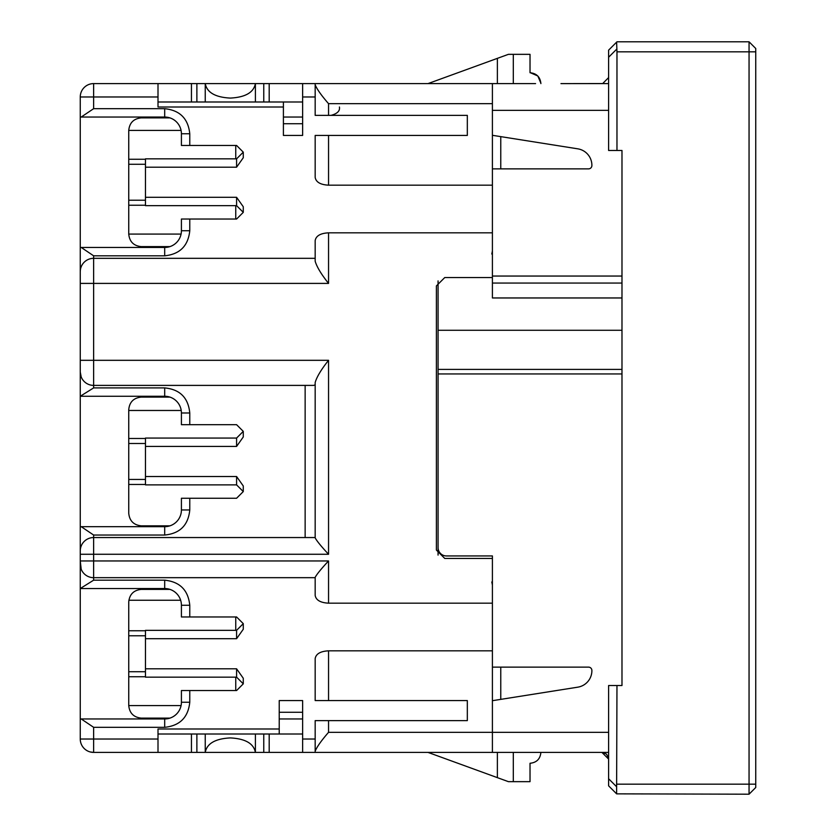 <?xml version="1.0" encoding="UTF-8"?>
<svg xmlns="http://www.w3.org/2000/svg" width="836" height="836" viewBox="0 0 836 836"><rect width="100%" height="100%" fill="white"/><g stroke="black" fill="none" stroke-linecap="round" stroke-linejoin="round"><path stroke-width="1.25" d="M90.288 751.972L93.632 752.4A13.376 13.376 0 0 1 80.256 739.024L80.256 560.956L81.197 569.222M164.692 580.184C179.844 581.751 188.204 590.111 189.772 605.264L189.772 616.968L181.412 616.968L181.412 605.264A16.72 16.72 0 0 0 164.692 588.544L164.692 580.184L93.632 580.184L80.256 588.544L80.256 372.02A13.376 13.376 0 0 0 93.632 385.396L313.657 385.396L315.172 384.832M315.172 258.324L93.632 258.324A13.376 13.376 0 0 0 80.256 271.7L80.256 247.456L80.256 283.404L93.632 283.404L93.632 360.316L80.256 360.316L80.256 372.02L81.197 376.942M80.256 360.316L80.256 96.976A13.376 13.376 0 0 1 93.632 83.6L205.238 83.6L205.238 101.992M255.398 101.992L255.398 83.6L205.238 83.6C206.941 92.493 215.301 97.31 230.318 98.084C245.335 97.31 253.695 92.493 255.398 83.6L492.404 83.6L492.404 185.174L328.548 185.174C320.501 184.746 316.05 182.175 315.172 177.451L315.172 135.432L328.548 135.432L328.548 185.174M302.632 117.04L283.404 117.04M189.772 412.984L181.412 412.984L181.412 424.688L189.772 424.688L189.772 412.984C188.288 397.748 179.928 389.388 164.692 387.904L93.632 387.904L80.256 396.264L80.256 372.02M80.256 554.676L80.256 526.68L164.692 526.68L169.917 525.844L141.284 525.844C133.708 525.06 129.528 520.88 128.744 513.304L128.744 409.64C129.496 402.032 133.676 397.852 141.284 397.1L169.917 397.1L164.692 396.264L164.692 387.904M279.224 718.96L302.632 718.96M608.608 752.4L93.632 752.4L93.632 739.024L80.256 739.024M608.608 83.6L560.956 83.61L602.704 83.548L608.566 77.623M93.632 83.6L93.632 96.976L158.004 96.976L158.004 83.6M530.024 72.732C536.618 73.38 540.244 77.006 540.892 83.6C540.244 77.006 536.618 73.38 530.024 72.732L530.024 54.34L513.304 54.34L513.304 83.6M428.022 83.6L508.413 54.34L513.304 54.34M497.378 58.353L497.378 83.6M315.172 83.6L315.172 84.749C316.813 88.992 321.264 95.294 328.548 103.664L492.404 103.664M302.632 83.6L302.632 96.976L315.172 96.976M302.632 101.992L283.404 101.992L283.404 135.432L302.632 135.432L302.632 96.976M158.004 101.992L283.404 101.992L269.192 101.992L269.192 83.6M263.758 101.992L263.758 83.6M196.878 101.992L196.878 83.6M158.004 96.976L158.004 107.008L283.404 107.008M181.078 234.08L128.744 234.08C129.496 241.688 133.676 245.868 141.284 246.62L169.917 246.62L164.692 247.456L80.256 247.456M128.744 234.08L128.744 130.416L181.078 130.416M80.256 117.04L164.692 117.04L169.917 117.876L141.284 117.876C133.676 118.628 129.496 122.808 128.744 130.416M164.692 535.04L164.692 526.68A16.72 16.72 0 0 0 181.412 509.96L189.772 509.96C188.288 525.196 179.928 533.556 164.692 535.04L93.632 535.04L81.228 526.68M315.172 537.548L93.632 537.548A13.376 13.376 0 0 0 80.256 550.924L80.34 549.451M80.256 560.956L93.632 560.956L93.632 577.676A13.376 13.376 0 0 1 80.256 564.3M80.256 718.96L164.692 718.96L169.917 718.124L141.284 718.124C133.708 717.34 129.528 713.16 128.744 705.584L128.744 601.92C129.528 594.344 133.708 590.164 141.284 589.38L169.917 589.38L164.692 588.544L81.228 588.544M243.276 683.848L236.588 677.16L145.464 677.16L145.464 668.8L236.588 668.8L243.276 678.257L243.276 683.848L236.588 690.536L189.772 690.536L189.772 702.24C188.204 717.392 179.844 725.752 164.692 727.32L93.632 727.32L81.228 718.96M81.228 117.04L93.632 108.68L164.692 108.68C179.844 110.247 188.204 118.607 189.772 133.76L189.772 145.464L236.588 145.464L243.276 152.152L243.276 157.743L236.588 167.2L145.464 167.2L145.464 197.296L236.588 197.296L243.276 206.753L243.276 212.344L236.588 205.656L236.588 197.296M243.276 212.344L236.588 219.032L189.772 219.032L189.772 230.736C188.204 245.888 179.844 254.249 164.692 255.816L93.632 255.816L81.228 247.456M80.256 271.7L80.34 270.227M81.228 396.264L164.692 396.264A16.72 16.72 0 0 1 181.412 412.984M497.378 752.4L497.378 777.647L428.022 752.4M302.632 734.008L279.224 734.008L279.224 700.568L302.632 700.568L302.632 752.4M158.004 752.4L158.004 739.024L93.632 739.024L93.632 727.32M279.224 728.992L158.004 728.992L158.004 739.024M196.878 734.008L196.878 752.4M263.758 734.008L263.758 752.4M328.548 650.826L328.548 700.568L315.172 700.568L315.172 658.549C316.05 653.825 320.512 651.254 328.548 650.826L492.404 650.826L492.404 752.4L492.404 732.336L328.548 732.336C321.264 740.706 316.813 747.008 315.172 751.25L315.172 752.4M530.024 763.268C536.618 762.62 540.244 758.994 540.892 752.4C540.244 758.994 536.618 762.62 530.024 763.268C536.618 762.62 540.244 758.994 540.892 752.4C540.244 758.994 536.618 762.62 530.024 763.268L530.024 781.66L508.413 781.66L497.378 777.647M601.92 752.4L608.608 759.088M606.33 754.062L602.631 752.442M331.056 115.368C337.357 113.665 340.147 110.874 339.416 107.008M315.172 84.749L315.172 115.368L467.324 115.368L467.324 135.432L328.548 135.432M164.692 108.68L164.692 117.04A16.72 16.72 0 0 1 181.412 133.76L181.412 145.464L189.772 145.464M145.464 167.2L145.464 158.84L236.588 158.84L243.276 152.152M145.464 197.296L145.464 205.656L236.588 205.656M189.772 219.032L181.412 219.032L181.412 230.736A16.72 16.72 0 0 1 164.692 247.456L164.692 255.816M164.692 727.32L164.692 718.96A16.72 16.72 0 0 0 181.412 702.24L181.412 690.536L189.772 690.536M93.632 535.04L93.632 560.956L328.548 560.956C321.264 568.783 316.813 574.238 315.172 577.342L315.172 595.451C316.05 600.175 320.501 602.746 328.548 603.174L492.404 603.174L492.404 558.448L444.752 558.448L436.392 550.088L436.392 285.912L444.752 277.552L492.404 277.552L492.404 232.826L328.548 232.826C320.512 233.254 316.05 235.825 315.172 240.549L315.172 261.219C316.792 266.841 321.254 274.239 328.548 283.404L93.632 283.404L93.632 255.816M189.772 424.688L236.588 424.688L243.276 431.376L236.588 438.064L145.464 438.064L145.464 484.88L236.588 484.88L236.588 476.52L145.464 476.52M189.772 509.96L189.772 498.256L236.588 498.256L243.276 491.568L236.588 484.88M189.772 498.256L181.412 498.256L181.412 509.96M189.772 616.968L236.588 616.968L243.276 623.656L243.276 629.247L236.588 638.704L145.464 638.704L145.464 668.8M236.588 638.704L236.588 630.344L243.276 623.656M236.588 630.344L145.464 630.344L145.464 638.704M513.304 781.66L513.304 752.4M279.224 734.008L158.004 734.008M328.548 700.568L467.324 700.568L467.324 720.632L315.172 720.632L315.172 751.25M602.704 83.548L601.92 83.6M540.882 83.182L537.861 76.076M537.705 75.919L530.411 72.742M243.276 491.568L243.276 485.977L236.588 476.52M145.464 446.424L236.588 446.424L243.276 436.967L243.276 431.376M93.632 580.184L93.632 577.676L315.172 577.676M328.548 554.268C321.264 546.441 316.813 540.986 315.172 537.882L315.172 382.501C316.792 376.879 321.254 369.481 328.548 360.316L328.548 554.268L80.256 554.268M205.238 734.008L205.238 752.4C206.941 743.507 215.301 738.69 230.318 737.916C245.335 738.69 253.695 743.507 255.398 752.4L255.398 734.008M608.556 758.304L606.654 754.354M128.744 159.258L145.464 159.258M128.744 205.238L145.464 205.238M128.744 438.482L145.464 438.482M128.744 484.462L145.464 484.462M128.744 676.742L145.464 676.742M128.744 630.762L145.464 630.762M608.608 732.336L492.404 732.336L492.404 700.693L577.78 687.171A16.72 16.72 0 0 0 591.888 670.66L591.888 670.472A3.344 3.344 0 0 0 588.544 667.128L492.404 667.128L492.404 555.94L446.424 555.94A8.36 8.36 0 0 1 438.064 547.58L438.064 504.516M621.984 276.047L492.404 276.047L492.404 168.872L588.544 168.872A3.344 3.344 0 0 0 591.888 165.528L591.888 165.34A16.72 16.72 0 0 0 577.78 148.829L492.404 135.307L492.404 110.352L608.608 110.352M438.064 547.58L438.064 373.953L621.984 373.953M492.404 555.94L446.424 555.94M535.573 83.6L492.404 83.6M560.956 83.61L564.603 83.6M438.064 456.864L438.064 429.014M616.968 150.48L608.608 150.48L608.608 50.16L616.968 41.8L749.056 41.8L755.744 48.488L749.056 41.8L749.056 51.832L616.968 51.832L616.968 150.48L621.984 150.48L621.984 685.52L608.608 685.52L608.608 778.744L616.623 786.76L616.968 685.52M616.623 786.76L616.623 793.855L608.608 785.84L608.608 778.744M755.744 48.488L749.056 41.8L755.744 48.488L755.744 787.512L749.056 794.2L616.623 793.855M492.404 277.552L492.404 297.961L621.984 297.961M438.064 280.896L438.064 555.104M438.064 330.283L621.984 330.283M616.968 784.168L749.056 784.168L749.056 51.832L755.744 51.832M616.968 51.832L616.623 42.145M755.744 784.168L749.056 784.168L749.056 794.2M235.752 145.464L235.752 158.84M235.752 205.656L235.752 219.032M128.744 410.476L181.224 410.476M235.752 616.968L235.752 630.344M235.752 677.16L235.752 690.536M128.859 600.248L180.639 600.248M181.078 705.584L128.744 705.584M283.404 123.728L302.632 123.728M191.444 101.992L191.444 83.6M93.632 108.68L93.632 96.976L80.256 96.976M93.632 387.904L93.632 360.316L328.548 360.316M191.444 734.008L191.444 752.4M269.192 734.008L269.192 752.4M315.172 739.024L302.632 739.024M279.224 712.272L302.632 712.272M500.764 136.634L500.764 168.872M328.548 103.664L328.548 115.368M328.548 232.826L328.548 283.404M328.548 560.956L328.548 603.174M328.548 732.336L328.548 720.632M500.764 667.128L500.764 699.366M181.412 230.736L189.772 230.736M236.588 158.84L236.588 167.2M189.772 133.76L181.412 133.76M305.14 385.396L305.14 537.548M236.588 446.424L236.588 438.064M181.412 605.264L189.772 605.264M236.588 668.8L236.588 677.16M189.772 702.24L181.412 702.24M128.744 671.726L145.464 671.726L128.744 671.726M128.744 200.222L145.464 200.222M145.464 164.274L128.744 164.274M128.744 479.446L145.464 479.446M145.464 443.498L128.744 443.498M145.464 635.778L128.744 635.778M492.404 283.059L621.984 283.059M621.984 369.397L438.064 369.397M608.608 57.256L616.623 49.24M491.808 254.039L492.404 250.936M491.808 581.96L492.404 585.064"/></g></svg>
